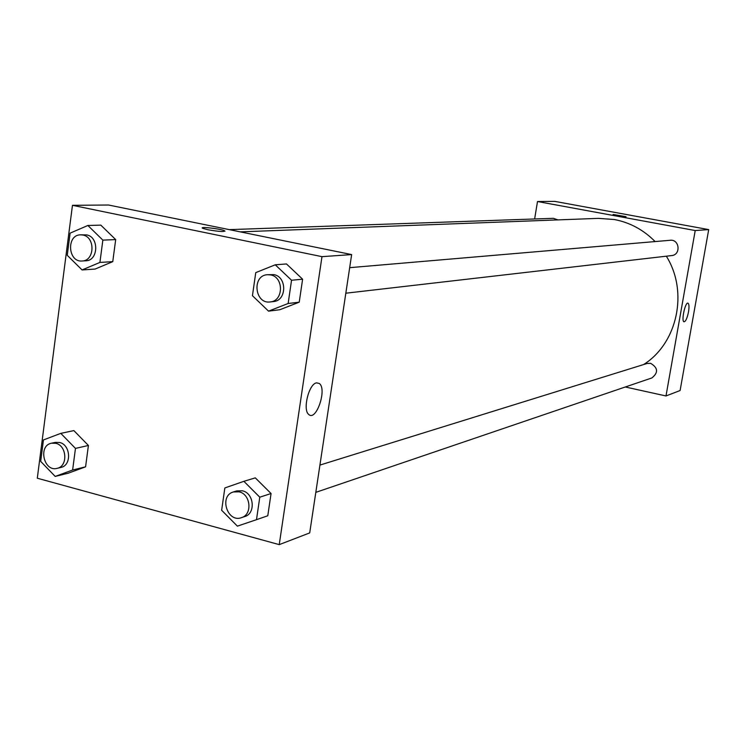 <?xml version="1.0" encoding="UTF-8"?>
<svg xmlns="http://www.w3.org/2000/svg" width="746" height="746" viewBox="0 0 746 746"><rect width="100%" height="100%" fill="white"/><g stroke="black" fill="none" stroke-linecap="round" stroke-linejoin="round"><path stroke-width="1.12" d="M534.63 218.97L537.502 201.523L554.744 201.373L708.7 229.6L680.1 390.531L665.992 395.958L625.288 386.988M688.502 311.921C687.169 318.281 685.667 321.573 683.998 321.796C681.079 321.153 685.285 301.654 688.017 303.184C689.127 304.014 689.285 306.932 688.502 311.921M537.502 201.523L695.216 230.542L708.7 229.6M695.216 230.542L665.992 395.958M626.043 216.713L613.296 214.494L626.025 216.666C622.434 216.62 618.108 215.93 613.016 214.596L613.016 214.606M345.827 293.206L671.689 255.57C681.107 254.871 679.578 239.093 670.206 240.277L349.669 267.674M557.905 219.893L553.318 218.317L229.283 229.637M315.819 492.36L651.836 377.952C658.485 372.683 658.093 367.806 650.633 363.33L647.043 363.488L319.931 465.075M655.109 241.564C643.565 229.88 629.988 222.532 614.387 219.529L598.413 218.364L240.249 231.866M643.63 364.542C677.545 343.207 688.623 291.658 666.337 256.195M108.571 205.019L351.646 254.582L309.702 532.914L279.237 544.627L37.3 478.214L72.455 205.318L108.571 205.019M279.815 309.73L299.23 302.177L302.615 279.2L286.492 263.953L302.615 279.2L299.23 302.177L279.815 309.73L268.541 311.138L252.437 295.705L255.757 272.626L275.255 264.802L291.546 280.235L288.142 303.501L268.541 311.138M271.059 493.526L255.3 477.86L271.059 493.526L267.786 515.756L271.059 493.526L259.785 497.19L256.493 519.682L237.377 526.135L221.646 510.273L224.844 487.949L243.877 481.319L259.785 497.19M68.287 473.178L85.585 466.828L88.41 445.465L73.873 430.601L88.41 445.465L85.585 466.828L68.287 473.178L55.195 476.424L40.685 461.392L43.445 439.935L60.799 433.361L75.467 448.411L72.623 470.017L55.195 476.424M72.455 205.318L321.983 256.652L279.237 544.627M100.831 225.133L115.686 239.597L100.831 225.133L87.869 225.478L102.855 240.119L99.917 262.433L82.079 269.94L67.252 255.3L70.105 233.153L87.869 225.478M112.758 261.65L115.686 239.597L112.758 261.65L95.068 269.073L112.758 261.65L99.917 262.433M316.584 382.857L319.297 383.481C327.326 388.908 316.229 421.751 308.769 414.468C302.372 409.992 308.9 383.668 316.584 382.857M321.983 256.652L351.646 254.582M207.892 229.74L202.968 228.407C197.671 226.215 220.21 228.64 224.387 230.701C225.003 232.034 219.501 231.708 207.892 229.74M224.994 231.185L224.387 230.701C220.993 228.994 201.989 226.579 202.334 227.912M270.229 301.934L273.493 301.561C286.856 300.75 287.182 276.729 273.838 274.621L267.404 274.705C251.672 275.423 254.684 304.368 270.229 301.934C283.629 301.123 283.956 277.018 270.574 274.901L267.404 274.705M275.255 264.802L286.492 263.953M291.546 280.235L302.615 279.2M288.142 303.501L299.23 302.177M241.518 517.649L244.828 516.53C255.887 513.453 254.06 493.218 242.497 490.812L236.743 490.905L233.405 491.94C218.746 495.838 227.334 523.133 241.518 517.649C252.605 514.572 250.777 494.262 239.177 491.847L233.405 491.94M243.877 481.319L255.3 477.86M256.493 519.682L267.786 515.756M82.097 260.997L85.865 260.774C98.491 260.736 99.227 236.874 86.639 234.897L80.587 234.831C66.226 234.729 67.839 262.443 82.097 260.997C94.761 260.96 95.497 237.014 82.881 235.027L80.587 234.831M82.079 269.94L95.068 269.073M102.855 240.119L115.686 239.597M57.134 468.348L60.92 467.434C71.84 465.476 70.767 444.775 59.615 442.481L55.316 442.378L51.511 443.199C37.822 445.567 43.772 472.181 57.134 468.348C68.082 466.39 67 445.614 55.819 443.31L51.511 443.199M60.799 433.361L73.873 430.601M75.467 448.411L88.41 445.465M72.623 470.017L85.585 466.828M319.297 383.481L316.612 382.847"/></g></svg>
